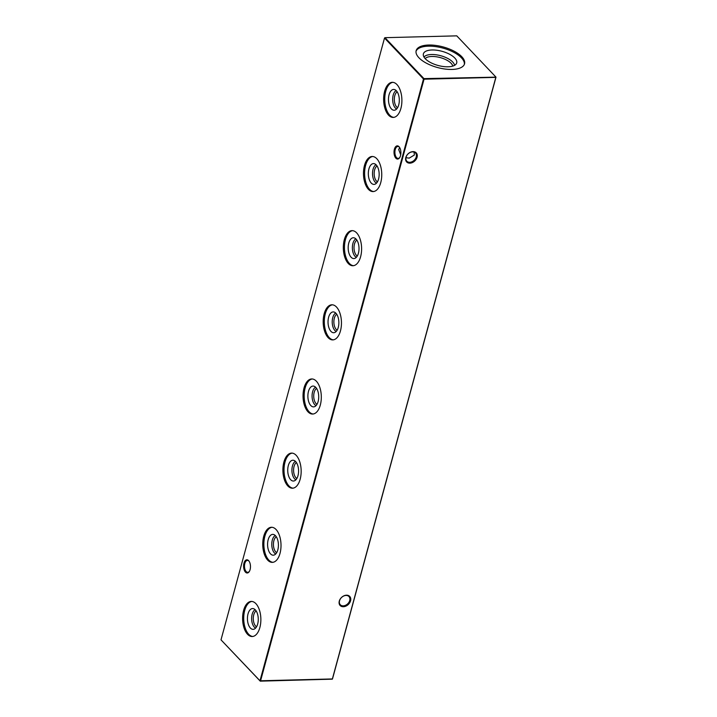 <?xml version="1.0" encoding="UTF-8"?>
<svg xmlns="http://www.w3.org/2000/svg" width="717" height="717" viewBox="0 0 717 717"><rect width="100%" height="100%" fill="white"/><g stroke="black" fill="none" stroke-linecap="round" stroke-linejoin="round"><path stroke-width="1.08" d="M397.594 107.684A8.281 4.311 88.5 0 1 396.662 106.95A8.281 4.311 88.5 0 1 394.323 98.874A8.281 4.311 88.5 0 1 397.191 91.821M396.653 108.984A9.482 4.938 88.5 0 1 395.354 108.025A9.482 4.938 88.5 0 1 392.683 98.552A9.482 4.938 88.5 0 1 396.178 90.575M391.419 108.93A10.405 5.413 88.5 0 1 388.677 96.643A10.405 5.413 88.5 0 1 394.332 89.508A10.405 5.413 88.5 0 1 396.358 90.754A10.405 5.413 88.5 0 1 399.252 101.733A10.405 5.413 88.5 0 1 394.852 110.14A10.405 5.413 88.5 0 1 391.419 108.93M393.776 117.373A17.558 9.133 88.5 0 1 389.725 115.168A17.558 9.133 88.5 0 1 384.895 96.069A17.558 9.133 88.5 0 1 392.88 82.338M388.605 115.204A17.558 9.133 88.5 0 1 383.828 95.567A17.558 9.133 88.5 0 1 392.316 82.321A17.558 9.133 88.5 0 1 396.931 84.543A17.558 9.133 88.5 0 1 401.699 104.171A17.558 9.133 88.5 0 1 393.212 117.418A17.558 9.133 88.5 0 1 388.605 115.204M377.447 181.84A8.281 4.311 88.5 0 1 376.515 181.114A8.281 4.311 88.5 0 1 374.175 173.03A8.281 4.311 88.5 0 1 377.043 165.977M376.506 183.14A9.482 4.938 88.5 0 1 375.206 182.19A9.482 4.938 88.5 0 1 372.535 172.707A9.482 4.938 88.5 0 1 376.031 164.731M371.272 183.086A10.405 5.413 88.5 0 1 368.529 170.798A10.405 5.413 88.5 0 1 374.175 163.664A10.405 5.413 88.5 0 1 376.21 164.91A10.405 5.413 88.5 0 1 379.105 175.889A10.405 5.413 88.5 0 1 374.704 184.296A10.405 5.413 88.5 0 1 371.272 183.086M373.629 191.529A17.558 9.133 88.5 0 1 369.578 189.333A17.558 9.133 88.5 0 1 364.747 170.225A17.558 9.133 88.5 0 1 372.732 156.503M368.457 189.36A17.558 9.133 88.5 0 1 363.68 169.723A17.558 9.133 88.5 0 1 372.168 156.485A17.558 9.133 88.5 0 1 376.784 158.699A17.558 9.133 88.5 0 1 381.552 178.336A17.558 9.133 88.5 0 1 373.064 191.582A17.558 9.133 88.5 0 1 368.457 189.36M357.299 255.996A8.281 4.311 88.5 0 1 356.367 255.27A8.281 4.311 88.5 0 1 354.028 247.195A8.281 4.311 88.5 0 1 356.896 240.141M356.349 257.295A9.482 4.938 88.5 0 1 355.058 256.345A9.482 4.938 88.5 0 1 352.388 246.872A9.482 4.938 88.5 0 1 355.883 238.895M351.124 257.242A10.405 5.413 88.5 0 1 348.381 244.954A10.405 5.413 88.5 0 1 354.028 237.829A10.405 5.413 88.5 0 1 356.062 239.075A10.405 5.413 88.5 0 1 358.957 250.054A10.405 5.413 88.5 0 1 354.557 258.461A10.405 5.413 88.5 0 1 351.124 257.242M353.481 265.684A17.558 9.133 88.5 0 1 349.43 263.489A17.558 9.133 88.5 0 1 344.599 244.38A17.558 9.133 88.5 0 1 352.585 230.659M348.301 263.515A17.558 9.133 88.5 0 1 343.533 243.888A17.558 9.133 88.5 0 1 352.02 230.641A17.558 9.133 88.5 0 1 356.636 232.864A17.558 9.133 88.5 0 1 361.404 252.492A17.558 9.133 88.5 0 1 352.916 265.738A17.558 9.133 88.5 0 1 348.301 263.515M337.151 330.161A8.281 4.311 88.5 0 1 336.219 329.426A8.281 4.311 88.5 0 1 333.88 321.35A8.281 4.311 88.5 0 1 336.748 314.297M336.201 331.451A9.482 4.938 88.5 0 1 334.911 330.501A9.482 4.938 88.5 0 1 332.24 321.028A9.482 4.938 88.5 0 1 335.735 313.051M330.976 331.406A10.405 5.413 88.5 0 1 328.234 319.119A10.405 5.413 88.5 0 1 333.88 311.985A10.405 5.413 88.5 0 1 335.915 313.23A10.405 5.413 88.5 0 1 338.809 324.209A10.405 5.413 88.5 0 1 334.409 332.616A10.405 5.413 88.5 0 1 330.976 331.406M333.333 339.849A17.558 9.133 88.5 0 1 329.282 337.644A17.558 9.133 88.5 0 1 324.451 318.536A17.558 9.133 88.5 0 1 332.437 304.815M328.153 337.671A17.558 9.133 88.5 0 1 323.385 318.043A17.558 9.133 88.5 0 1 331.872 304.797A17.558 9.133 88.5 0 1 336.488 307.019A17.558 9.133 88.5 0 1 341.256 326.647A17.558 9.133 88.5 0 1 332.769 339.894A17.558 9.133 88.5 0 1 328.153 337.671M317.004 404.316A8.281 4.311 88.5 0 1 316.072 403.581A8.281 4.311 88.5 0 1 313.732 395.506A8.281 4.311 88.5 0 1 316.6 388.453M316.054 405.616A9.482 4.938 88.5 0 1 314.754 404.657A9.482 4.938 88.5 0 1 312.092 395.184A9.482 4.938 88.5 0 1 315.588 387.207M310.828 405.562A10.405 5.413 88.5 0 1 308.086 393.274A10.405 5.413 88.5 0 1 313.732 386.14A10.405 5.413 88.5 0 1 315.767 387.386A10.405 5.413 88.5 0 1 318.662 398.365A10.405 5.413 88.5 0 1 314.261 406.772A10.405 5.413 88.5 0 1 310.828 405.562M313.186 414.005A17.558 9.133 88.5 0 1 309.135 411.8A17.558 9.133 88.5 0 1 304.304 392.701A17.558 9.133 88.5 0 1 312.289 378.97M308.005 411.827A17.558 9.133 88.5 0 1 303.237 392.199A17.558 9.133 88.5 0 1 311.725 378.952A17.558 9.133 88.5 0 1 316.34 381.175A17.558 9.133 88.5 0 1 321.108 400.803A17.558 9.133 88.5 0 1 312.621 414.05A17.558 9.133 88.5 0 1 308.005 411.827M296.856 478.472A8.281 4.311 88.5 0 1 295.924 477.737A8.281 4.311 88.5 0 1 293.585 469.662A8.281 4.311 88.5 0 1 296.453 462.608M295.906 479.772A9.482 4.938 88.5 0 1 294.606 478.822A9.482 4.938 88.5 0 1 291.944 469.339A9.482 4.938 88.5 0 1 295.44 461.363M290.681 479.718A10.405 5.413 88.5 0 1 287.938 467.43A10.405 5.413 88.5 0 1 293.585 460.296A10.405 5.413 88.5 0 1 295.619 461.542A10.405 5.413 88.5 0 1 298.514 472.521A10.405 5.413 88.5 0 1 294.113 480.928A10.405 5.413 88.5 0 1 290.681 479.718M293.029 488.16A17.558 9.133 88.5 0 1 288.987 485.956A17.558 9.133 88.5 0 1 284.156 466.857A17.558 9.133 88.5 0 1 292.142 453.126M287.858 485.992A17.558 9.133 88.5 0 1 283.09 466.355A17.558 9.133 88.5 0 1 291.577 453.108A17.558 9.133 88.5 0 1 296.193 455.331A17.558 9.133 88.5 0 1 300.961 474.968A17.558 9.133 88.5 0 1 292.473 488.205A17.558 9.133 88.5 0 1 287.858 485.992M276.708 552.628A8.281 4.311 88.5 0 1 275.776 551.902A8.281 4.311 88.5 0 1 273.437 543.827A8.281 4.311 88.5 0 1 276.305 536.773M275.758 553.927A9.482 4.938 88.5 0 1 274.459 552.977A9.482 4.938 88.5 0 1 271.797 543.504A9.482 4.938 88.5 0 1 275.292 535.518M270.533 553.874A10.405 5.413 88.5 0 1 267.791 541.586A10.405 5.413 88.5 0 1 273.437 534.452A10.405 5.413 88.5 0 1 275.471 535.698A10.405 5.413 88.5 0 1 278.357 546.677A10.405 5.413 88.5 0 1 273.966 555.083A10.405 5.413 88.5 0 1 270.533 553.874M272.881 562.316A17.558 9.133 88.5 0 1 268.839 560.12A17.558 9.133 88.5 0 1 264.008 541.012A17.558 9.133 88.5 0 1 271.994 527.291M267.71 560.147A17.558 9.133 88.5 0 1 262.942 540.51A17.558 9.133 88.5 0 1 271.429 527.273A17.558 9.133 88.5 0 1 276.045 529.487A17.558 9.133 88.5 0 1 280.813 549.123A17.558 9.133 88.5 0 1 272.326 562.37A17.558 9.133 88.5 0 1 267.71 560.147M256.561 626.792A8.281 4.311 88.5 0 1 255.628 626.058A8.281 4.311 88.5 0 1 253.289 617.982A8.281 4.311 88.5 0 1 256.157 610.929M255.61 628.083A9.482 4.938 88.5 0 1 254.311 627.133A9.482 4.938 88.5 0 1 251.649 617.66A9.482 4.938 88.5 0 1 255.144 609.683M250.385 628.038A10.405 5.413 88.5 0 1 247.643 615.751A10.405 5.413 88.5 0 1 253.289 608.616A10.405 5.413 88.5 0 1 255.324 609.862A10.405 5.413 88.5 0 1 258.21 620.841A10.405 5.413 88.5 0 1 253.818 629.248A10.405 5.413 88.5 0 1 250.385 628.038M252.734 636.472A17.558 9.133 88.5 0 1 248.691 634.276A17.558 9.133 88.5 0 1 243.861 615.168A17.558 9.133 88.5 0 1 251.846 601.446M247.562 634.303A17.558 9.133 88.5 0 1 242.794 614.675A17.558 9.133 88.5 0 1 251.282 601.429A17.558 9.133 88.5 0 1 255.897 603.651A17.558 9.133 88.5 0 1 260.665 623.279A17.558 9.133 88.5 0 1 252.178 636.526A17.558 9.133 88.5 0 1 247.562 634.303M413.01 151.628A6.605 4.885 -43.6 0 1 417.079 157.256A6.605 4.885 -43.6 0 1 409.873 163.162A6.605 4.885 -43.6 0 1 405.804 157.543A6.605 4.885 -43.6 0 1 413.01 151.628M409.73 162.293A5.969 4.419 136.4 0 0 415.466 158.717A5.969 4.419 136.4 0 0 415.466 152.972A5.969 4.419 136.4 0 0 412.562 151.879A5.969 4.419 136.4 0 0 406.826 155.455A5.969 4.419 136.4 0 0 406.826 161.2A5.969 4.419 136.4 0 0 409.73 162.293M346.499 595.191A6.605 4.885 -43.6 0 1 350.568 600.81A6.605 4.885 -43.6 0 1 343.362 606.725A6.605 4.885 -43.6 0 1 339.293 601.097A6.605 4.885 -43.6 0 1 346.499 595.191M343.219 605.856A5.969 4.419 136.4 0 0 348.955 602.28A5.969 4.419 136.4 0 0 348.955 596.535A5.969 4.419 136.4 0 0 346.051 595.442A5.969 4.419 136.4 0 0 340.315 599.018A5.969 4.419 136.4 0 0 340.315 604.763A5.969 4.419 136.4 0 0 343.219 605.856M249.175 561.366A5.969 3.101 -91.5 0 0 248.996 561.169A5.969 3.101 -91.5 0 0 247.428 560.407A5.969 3.101 -91.5 0 0 244.82 563.472A5.969 3.101 -91.5 0 0 246.164 571.583A5.969 3.101 -91.5 0 0 247.732 572.336A5.969 3.101 -91.5 0 0 249.426 571.297M248.602 560.622A6.605 3.433 88.5 0 1 248.996 561.097A6.605 3.433 88.5 0 1 249.265 571.574A6.605 3.433 88.5 0 1 245.474 572.157A6.605 3.433 88.5 0 1 243.977 563.177A6.605 3.433 88.5 0 1 248.602 560.622M399.593 147.433A5.969 3.101 -91.5 0 0 399.414 147.236A5.969 3.101 -91.5 0 0 397.845 146.483A5.969 3.101 -91.5 0 0 395.237 149.539A5.969 3.101 -91.5 0 0 396.582 157.65A5.969 3.101 -91.5 0 0 398.15 158.412A5.969 3.101 -91.5 0 0 399.844 157.364M399.019 146.689A6.605 3.433 88.5 0 1 399.414 147.173A6.605 3.433 88.5 0 1 399.683 157.641A6.605 3.433 88.5 0 1 395.892 158.224A6.605 3.433 88.5 0 1 394.395 149.244A6.605 3.433 88.5 0 1 399.019 146.689M414.059 152.094L414.381 155.006L409.21 158.125L405.939 157.704M399.754 147.711L398.661 149.45L400.713 154.773M425.163 58.606A14.609 6.22 -164.8 0 1 437.379 56.939A14.609 6.22 -164.8 0 1 451.101 63.266A14.609 6.22 -164.8 0 1 452.759 66.107M423.998 57.073A16.052 6.838 -164.8 0 1 437.307 54.967A16.052 6.838 -164.8 0 1 452.669 61.976A16.052 6.838 -164.8 0 1 454.542 65.364M454.775 58.005A17.262 7.349 -164.8 0 1 456.326 63.768A17.262 7.349 -164.8 0 1 442.183 66.358A17.262 7.349 -164.8 0 1 425.306 58.758A17.262 7.349 -164.8 0 1 423.272 54.788A17.262 7.349 -164.8 0 1 435.819 50.136A17.262 7.349 -164.8 0 1 454.775 58.005M416.03 51.248A25.077 10.674 -164.8 0 1 436.079 46.668A25.077 10.674 -164.8 0 1 461.452 57.835A25.077 10.674 -164.8 0 1 464.356 64.378M461.757 56.688A25.077 10.674 -164.8 0 1 464.553 63.813A25.077 10.674 -164.8 0 1 444.979 69.038A25.077 10.674 -164.8 0 1 418.943 57.781A25.077 10.674 -164.8 0 1 416.156 50.656A25.077 10.674 -164.8 0 1 435.721 45.431A25.077 10.674 -164.8 0 1 461.757 56.688M221.006 639.851L259.984 680.792L423.487 78.995L384.509 38.055L221.006 639.851L260.244 681.15L332.321 679.16L495.823 77.364L424.043 79.193L260.54 680.989L259.984 680.792L332.491 678.945L495.994 77.149L456.756 35.85L384.975 37.678L423.953 78.619L495.994 77.149M384.975 37.678L384.509 38.055L384.975 37.678M423.953 78.619L423.487 78.995L424.043 79.193L423.953 78.619"/></g></svg>
